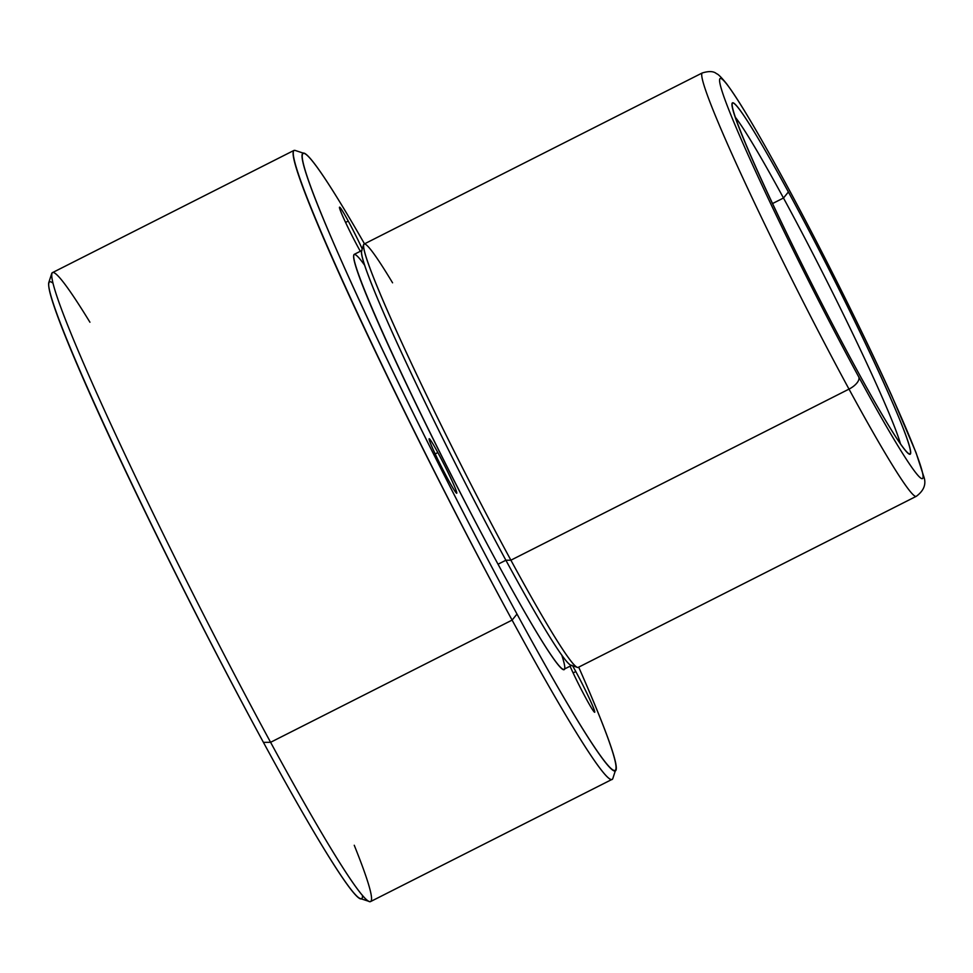 <?xml version="1.0" encoding="UTF-8"?>
<svg xmlns="http://www.w3.org/2000/svg" width="973" height="973" viewBox="0 0 973 973"><rect width="100%" height="100%" fill="white"/><g stroke="black" fill="none" stroke-linecap="round" stroke-linejoin="round"><path stroke-width="1.46" d="M586.026 698.432A30.491 1.703 -116.8 0 1 570.056 666.189A30.491 1.703 63.2 0 0 586.026 698.432A30.491 1.703 63.2 0 0 593.785 708.672A30.491 1.703 63.2 0 0 575.809 671.565L573.121 672.915L575.809 671.565A30.491 1.703 -116.8 0 1 594.685 712.2A30.491 1.703 -116.8 0 1 586.026 698.432M572.574 665.775A30.491 1.703 -116.8 0 1 575.809 671.565A30.491 1.703 63.2 0 0 572.574 665.775M615.836 769.254L612.881 778.339A352.408 19.667 -116.8 0 1 512.102 620.105A352.408 19.667 -116.8 0 1 352.469 302.822A352.408 19.667 -116.8 0 1 295.16 150.438L304.233 153.43A345.634 19.29 63.2 0 0 360.436 302.883A345.634 19.29 63.2 0 0 517.004 614.06L512.102 620.105L517.004 614.06A345.634 19.29 63.2 0 0 615.836 769.254A345.634 19.29 63.2 0 0 578.692 667.137A345.634 19.29 -116.8 0 1 517.004 614.06A345.634 19.29 -116.8 0 1 322.233 216.286A345.634 19.29 -116.8 0 1 364.51 243.858A345.634 19.29 63.2 0 0 304.233 153.43M293.931 150.438A352.408 19.667 63.2 0 0 512.102 620.105L270.591 742.302A352.408 19.667 -116.8 0 1 52.433 272.647L293.931 150.438M370.64 901.533A352.408 19.667 -116.8 0 1 270.591 742.302L512.102 620.105A352.408 19.667 63.2 0 0 612.139 779.337L370.64 901.533M89.93 322.221A352.408 19.667 63.2 0 0 51.691 273.632L48.735 282.717A345.634 19.29 -116.8 0 0 263.428 742.375L270.591 742.302L263.428 742.375A345.634 19.29 63.2 0 0 362.479 895.318M270.591 742.302A352.408 19.667 63.2 0 0 369.412 901.533L360.338 898.541A345.634 19.29 -116.8 0 1 263.428 742.375A345.634 19.29 63.2 0 1 103.053 422.914A345.634 19.29 63.2 0 1 52.603 282.9M369.412 901.533A352.408 19.667 63.2 0 0 354.245 845.257M735.101 116.955A189.759 10.594 -116.8 0 1 783.484 198.018L772.44 203.6L783.484 198.018A189.759 10.594 -116.8 0 1 900.439 443.712A189.759 10.594 63.2 0 0 783.484 198.018A189.759 10.594 63.2 0 0 735.101 116.955M788.385 191.973L783.484 198.018L788.385 191.973A196.534 10.971 -116.8 0 1 877.415 368.913A196.534 10.971 -116.8 0 1 909.378 453.904A196.534 10.971 -116.8 0 1 854.27 365.094A196.534 10.971 -116.8 0 1 732.183 103.722A196.534 10.971 -116.8 0 1 788.385 191.973A196.534 10.971 63.2 0 0 738.361 125.943A196.534 10.971 63.2 0 0 854.27 365.094A196.534 10.971 63.2 0 0 904.294 431.124A196.534 10.971 63.2 0 0 788.385 191.973M858.806 377.038A223.644 12.479 -116.8 0 1 726.916 104.902A223.644 12.479 -116.8 0 1 783.849 180.029A223.644 12.479 -116.8 0 1 915.739 452.165A223.644 12.479 -116.8 0 1 858.806 377.038A13.549 6.337 151.5 0 1 849.003 389.115A237.193 13.245 -116.8 0 1 702.165 72.999A237.193 13.245 63.2 0 0 849.003 389.115A13.549 6.337 -28.5 0 0 858.806 377.038A223.644 12.479 63.2 0 0 915.739 452.165A223.644 12.479 63.2 0 0 783.849 180.029A223.644 12.479 63.2 0 0 726.916 104.902A223.644 12.479 63.2 0 0 858.806 377.038M783.679 179.664A13.549 6.337 151.5 0 1 783.849 180.029A13.549 6.337 -28.5 0 0 783.679 179.664C819.753 245.889 863.744 333.824 891.694 395.597L916.055 452.713L923.669 476.235C926.551 483.8 924.119 490.489 916.347 496.291A237.193 13.245 -116.8 0 1 849.003 389.115L510.898 560.193A237.193 13.245 -116.8 0 1 364.06 244.077L702.165 72.999C708.879 70.932 713.647 71.151 716.493 73.668C718.11 74.07 721.48 77.439 726.6 83.775C738.726 100.073 757.76 132.036 783.679 179.664M849.003 389.115A237.193 13.245 63.2 0 0 916.347 496.291L578.242 667.369A237.193 13.245 -116.8 0 1 510.898 560.193L849.003 389.115M510.898 560.193L505.887 560.241A232.45 12.977 -116.8 0 1 361.494 251.107L363.561 244.746A237.193 13.245 63.2 0 0 510.898 560.193A237.193 13.245 63.2 0 0 577.415 667.369L571.066 665.277A232.45 12.977 -116.8 0 1 505.887 560.241L510.898 560.193M392.569 282.815A237.193 13.245 63.2 0 0 363.561 244.746M505.887 560.241L498.03 564.218A232.45 12.977 -116.8 0 1 354.123 254.415L361.98 250.45A232.45 12.977 63.2 0 0 505.887 560.241A232.45 12.977 63.2 0 0 571.869 665.277L564.024 669.242A232.45 12.977 -116.8 0 1 498.03 564.218L505.887 560.241M364.267 264.717A232.45 12.977 63.2 0 0 381.562 330.37A232.45 12.977 63.2 0 0 498.03 564.218A232.45 12.977 63.2 0 0 561.737 654.975M358.465 247.933A30.491 1.703 63.2 0 0 360.314 251.289A30.491 1.703 -116.8 0 1 358.465 247.933A30.491 1.703 -116.8 0 1 339.589 207.298A30.491 1.703 -116.8 0 1 348.249 221.066A30.491 1.703 63.2 0 0 340.477 210.825A30.491 1.703 63.2 0 0 358.465 247.933M362.224 248.869A30.491 1.703 63.2 0 0 348.249 221.066L345.561 222.428L348.249 221.066A30.491 1.703 -116.8 0 1 362.224 248.869M448.067 479.434A30.491 1.703 63.2 0 0 455.826 489.674A30.491 1.703 63.2 0 0 437.838 452.567A30.491 1.703 63.2 0 0 430.078 442.326A30.491 1.703 63.2 0 0 448.067 479.434A30.491 1.703 -116.8 0 1 429.19 438.787A30.491 1.703 -116.8 0 1 437.838 452.567L435.162 453.929L437.838 452.567A30.491 1.703 -116.8 0 1 456.726 493.214A30.491 1.703 -116.8 0 1 448.067 479.434"/></g></svg>
